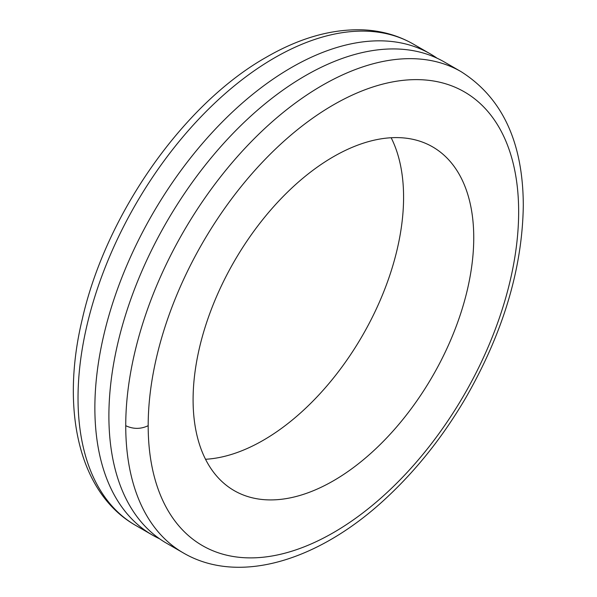 <?xml version="1.0" encoding="UTF-8"?>
<svg xmlns="http://www.w3.org/2000/svg" width="597" height="597" viewBox="0 0 597 597"><rect width="100%" height="100%" fill="white"/><g stroke="black" fill="none" stroke-linecap="round" stroke-linejoin="round"><path stroke-width="0.9" d="M159.6 538.807A277.836 160.406 -60 0 1 152.407 535.061A277.836 160.406 -60 0 1 162.772 197.129A277.836 160.406 -60 0 1 424.042 50.573A277.836 160.406 -60 0 1 430.236 53.842A277.836 160.406 -60 0 1 437.071 58.2M183.272 552.889L166.436 543.166A277.836 160.406 -60 0 1 123.848 320.537A277.836 160.406 -60 0 1 305.351 75.707A277.836 160.406 -60 0 1 427.683 54.424A277.836 160.406 -60 0 1 444.265 61.946L461.108 71.67A277.836 160.406 -60 0 0 444.496 64.133A277.836 160.406 -60 0 0 168.444 259.829A277.836 160.406 -60 0 0 125.736 425.698A277.836 160.406 -60 0 0 127.049 451.138A277.836 160.406 -60 0 0 183.272 552.889C239.554 585.858 320.94 560.225 388.505 495.92C417.885 468.182 443.564 435.616 465.526 398.236C503.167 332.798 522.42 268.501 523.3 205.338C523.047 142.34 502.316 97.781 461.108 71.67M333.417 480.794A198.45 114.579 -60 0 1 234.188 490.622A198.45 114.579 -60 0 1 194.077 418.363A198.45 114.579 -60 0 1 272.135 208.375A198.45 114.579 -60 0 1 432.638 146.892A198.45 114.579 -60 0 1 472.764 219.181A198.45 114.579 -60 0 1 333.417 480.794M391.154 137.743A198.45 114.579 -60 0 1 402.602 178.675A198.45 114.579 -60 0 1 263.255 440.287A198.45 114.579 -60 0 1 205.517 459.272M518.651 211.816A261.956 151.242 -60 0 1 333.417 532.643A261.956 151.242 -60 0 1 148.183 425.676A261.956 151.242 -60 0 1 333.424 104.863A261.956 151.242 -60 0 1 518.651 211.816M152.407 535.061L135.564 525.345A277.836 160.406 -60 0 1 78.088 403.818A277.836 160.406 -60 0 1 145.929 187.406A277.836 160.406 -60 0 1 274.478 57.879A277.836 160.406 -60 0 1 413.393 44.118L430.236 53.842M148.183 425.698C140.698 429.243 133.221 429.243 125.736 425.698M135.564 525.345C78.871 493.092 60.379 409.796 82.282 319.126C105.885 214.547 183.279 103.93 266.538 57.096C299.784 37.88 331.954 28.798 363.051 29.85C381.416 30.671 398.199 35.424 413.393 44.118"/></g></svg>
